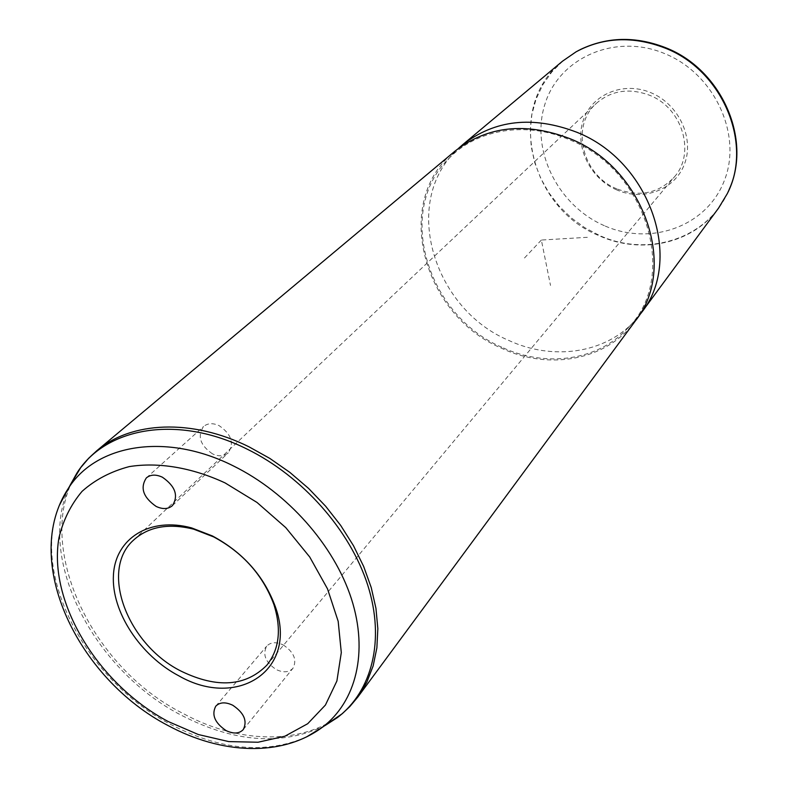 <?xml version="1.0" encoding="UTF-8"?>
<svg xmlns="http://www.w3.org/2000/svg" width="788" height="788" viewBox="0 0 788 788"><rect width="100%" height="100%" fill="white"/><g stroke="black" fill="none" stroke-linecap="round" stroke-linejoin="round"><path stroke-width="0.59" stroke-dasharray="3.94 2.96" d="M283.178 644.909C293.954 652.109 297.214 659.891 292.959 668.273C288.95 672.46 283.404 672.893 276.312 669.603C265.507 662.334 262.305 654.503 266.728 646.121C270.708 642.092 276.194 641.688 283.178 644.909M616.797 188.844C582.49 175.389 570.118 126.513 596.201 103.494C611.271 90.443 629.031 87.695 649.489 95.23C682.516 107.848 695.853 153.266 674.321 176.995C658.679 193.444 639.501 197.394 616.797 188.844M616.807 189.938C590.192 178.62 574.432 146.647 583.14 120.692C591.433 94.57 623.111 80.918 650.799 92.659C678.626 104.006 694.494 137.89 684.585 163.796C675.089 189.878 643.294 201.629 616.807 189.938M562.474 61.218C505.275 106.4 529.26 207.983 599.225 235.76C641.176 254.81 692.691 243.955 718.577 208.091M638.132 316.904L634.675 320.874C604.751 353.812 552.152 360.815 508.388 340.258C434.04 308.896 401.772 204.584 455.011 151.838L458.754 148.144M501.798 347.232C427.569 315.811 395.182 211.677 448.205 159.166C475.982 129.419 525.675 120.603 569.724 139.86C647.963 170.504 678.704 278.568 627.77 328.113C597.974 360.924 545.513 367.819 501.798 347.232M635.276 321.002C606.78 360.451 549.059 370.774 501.483 348.197C422.338 315.042 392 200.97 454.843 151.247M212.514 453.868C200.142 445.279 197.167 436.158 203.58 426.485C207.717 423.126 212.878 422.831 219.054 425.609C231.367 434.089 234.43 443.171 228.244 452.844C224.058 456.38 218.818 456.715 212.514 453.868M587.346 237.306L541.366 240.044L550.507 285.453M541.366 240.044L524.02 258.484M604.327 225.673C558.012 205.668 530.255 150.35 544.853 104.43C558.731 58.243 614.64 32.732 664.471 53.515C714.558 73.599 742.68 134.896 724.31 180.669C706.669 226.767 650.386 246.299 604.327 225.673M728.043 192.006L727.275 193.631C705.762 239.591 646.761 257.243 599.471 235.445L584.686 227.624L571.113 217.734L559.056 205.993L548.812 192.686L540.637 178.127L534.717 162.653L531.22 146.627L530.255 130.424L531.88 114.457L536.086 99.111L542.804 84.789L551.895 71.866L563.174 60.715L577.959 50.787M306.424 736.997C265.832 754.392 220.788 750.304 171.282 724.743C86.69 681.364 29.747 574.334 59.642 504.812M357.919 696.917C323.592 744.384 248.437 749.024 183.683 713.78C76.997 660.965 21.227 510.959 96.52 450.972M324.922 725.62C282.449 745.99 234.785 742.631 181.939 715.553C93.348 670.43 35.076 557.027 69.876 485.654M133.724 539.957L596.201 103.494M266.837 665.19L674.321 176.995M576.097 51.811L580.273 49.585M729.097 189.622L727.137 193.917M448.205 159.166L455.011 151.838M627.77 328.113L634.675 320.874M243.295 729.54L292.959 668.273M215.764 706.186L266.728 646.121M172.434 505.62L228.244 452.844M146.371 477.883L203.58 426.485"/><path stroke-width="1.18" d="M179.024 675.937C140.254 655.626 111.226 611.518 113.433 575.112C115.255 538.598 149.651 516.445 191.681 527.93L212.435 535.958C243.009 552.427 263.96 575.979 275.308 606.612C298.494 670.115 237.483 709.525 179.024 675.937M181.476 671.337C127.518 644.83 99.042 570.345 133.724 539.957C148.637 526.581 168.642 522.996 193.74 529.191L213.647 536.894C242.95 552.674 263.044 575.26 273.929 604.632C281.641 629.307 279.277 649.489 266.837 665.19C245.708 686.486 217.252 688.535 181.476 671.337M641.186 312.984L718.577 208.091L727.137 193.917C753.377 144.283 722.783 70.112 664.747 47.94C633.01 35.844 603.46 37.125 576.097 51.811L562.474 61.218L462.487 144.854C494.726 119.707 532.846 115.511 576.846 132.266C650.592 161.235 683.846 260.572 641.186 312.984L638.132 316.904M458.754 148.144L462.487 144.854M454.843 151.247C487.289 125.942 525.704 121.776 570.098 138.737C644.515 168.071 678.202 268.294 635.276 321.002L357.919 696.917L366.775 682.339L373.148 665.919L376.871 647.913L377.836 628.617L375.955 608.366L371.227 587.533L363.682 566.493L353.457 545.66L340.702 525.448L325.661 506.251L308.61 488.452L289.885 472.406L269.87 458.439L248.949 446.796C191.533 418.32 130.975 421.353 96.52 450.972L454.843 151.247M232.775 705.26C244.053 712.894 247.56 720.99 243.295 729.54C239.217 733.776 233.484 734.12 226.087 730.584C214.769 722.882 211.332 714.755 215.764 706.186C219.813 702.118 225.486 701.803 232.775 705.26M156.142 506.428C143.16 497.336 139.9 487.821 146.371 477.883C150.607 474.465 155.945 474.238 162.407 477.213C175.33 486.226 178.679 495.691 172.434 505.62C168.159 509.225 162.732 509.491 156.142 506.428M577.959 50.787C604.967 36.938 633.966 35.933 664.944 47.792C722.202 69.699 752.954 142.392 728.043 192.006M225.092 482.916L257.006 502.449L285.778 527.635L309.733 557.008L327.512 588.863L338.18 621.328L341.303 652.592L336.9 680.97L325.424 705.043L307.704 723.719L284.823 736.248L258.06 742.237L228.766 741.597L198.34 734.534L168.139 721.503C97.998 684.319 47.605 601.677 59.002 537.633C63.237 520.001 70.93 504.576 82.07 491.348C95.062 479.744 110.773 471.51 129.202 466.614C158.329 461.945 191.839 467.491 225.092 482.916M59.642 504.812L68.457 488.186C96.569 443.969 166.327 432.159 233.484 465.974C287.453 492.579 334.053 545.257 351.359 598.644C368.597 652.09 356.077 701.684 322.489 727.186L306.424 736.997M69.876 485.654L77.116 472.741C106.114 427.076 177.911 414.498 246.939 449.032C302.415 476.198 350.217 530.324 367.769 585.238C385.243 640.23 372.064 691.293 337.372 717.602L324.922 725.62M193.74 529.191L191.681 527.93M273.929 604.632L275.308 606.612M580.273 49.585C607.164 36.74 635.532 36.09 665.397 47.615M665.496 47.664C721.394 69.177 752.323 139.318 729.097 189.622M96.52 450.972L88.827 458.114L80.701 467.639L68.457 488.186C20.478 560.563 77.795 678.704 168.12 725.59C220.847 754.027 281.474 757.652 322.489 727.186L342.248 713.711L349.833 706.55L357.919 696.917"/></g></svg>
